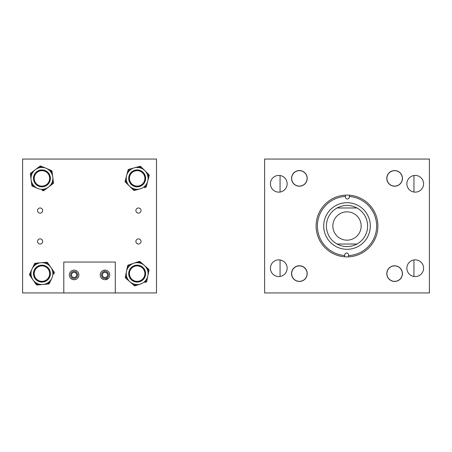 <?xml version="1.0" encoding="UTF-8"?>
<svg xmlns="http://www.w3.org/2000/svg" width="452" height="452" viewBox="0 0 452 452"><rect width="100%" height="100%" fill="white"/><g stroke="black" fill="none" stroke-linecap="round" stroke-linejoin="round"><path stroke-width="0.68" d="M406.868 183.778A8.362 8.362 0 0 0 415.23 192.14A8.362 8.362 0 0 0 423.592 183.778A8.362 8.362 0 0 0 415.23 175.41A8.362 8.362 0 0 0 406.868 183.778M406.868 268.222A8.362 8.362 0 0 0 415.23 276.59A8.362 8.362 0 0 0 423.592 268.222A8.362 8.362 0 0 0 415.23 259.86A8.362 8.362 0 0 0 406.868 268.222M291.568 178.382A7.825 7.825 0 0 0 299.393 186.207A7.825 7.825 0 0 0 307.224 178.382A7.825 7.825 0 0 0 299.393 170.551A7.825 7.825 0 0 0 291.568 178.382M270.426 183.778A8.362 8.362 0 0 0 278.794 192.14A8.362 8.362 0 0 0 287.156 183.778A8.362 8.362 0 0 0 278.794 175.41A8.362 8.362 0 0 0 270.426 183.778M291.568 273.618A7.825 7.825 0 0 0 299.393 281.449A7.825 7.825 0 0 0 307.224 273.618A7.825 7.825 0 0 0 299.393 265.793A7.825 7.825 0 0 0 297.998 281.325M270.426 268.222A8.362 8.362 0 0 0 278.794 276.59A8.362 8.362 0 0 0 287.156 268.222A8.362 8.362 0 0 0 278.794 259.86A8.362 8.362 0 0 0 270.426 268.222M386.799 273.618A7.825 7.825 0 0 0 394.624 281.449A7.825 7.825 0 0 0 402.449 273.618A7.825 7.825 0 0 0 394.624 265.793A7.825 7.825 0 0 0 386.799 273.618M386.799 178.382A7.825 7.825 0 0 0 394.624 186.207A7.825 7.825 0 0 0 402.449 178.382A7.825 7.825 0 0 0 394.624 170.551A7.825 7.825 0 0 0 393.183 186.071M429.4 159.059L429.4 292.941L264.618 292.941L264.618 159.059L429.4 159.059M370.307 226.288A23.295 23.295 0 0 1 346.724 249.295A23.295 23.295 0 0 1 323.717 225.712A23.295 23.295 0 0 1 347.3 202.705A23.295 23.295 0 0 1 370.307 226.288M345.441 196.422L345.43 197.015A1.938 1.938 0 0 0 347.345 198.976A1.938 1.938 0 0 0 349.306 197.066L349.311 196.473A29.617 29.617 0 0 1 376.629 226.367A29.617 29.617 0 0 1 348.582 255.578L348.588 254.984A1.938 1.938 0 0 0 346.678 253.024A1.938 1.938 0 0 0 344.718 254.934L344.707 255.527A29.617 29.617 0 0 1 317.394 225.633A29.617 29.617 0 0 1 345.441 196.422L345.458 195.145A30.894 30.894 0 0 1 377.906 226.384A30.894 30.894 0 0 1 344.695 256.809A30.894 30.894 0 0 1 316.117 225.616A30.894 30.894 0 0 1 345.458 195.145M344.707 255.527L344.701 256.278M348.582 255.578L348.571 256.324M349.311 196.473L349.328 195.191M332.847 226A14.159 14.159 0 0 0 347.012 240.159A14.159 14.159 0 0 0 361.171 226A14.159 14.159 0 0 0 347.012 211.841A14.159 14.159 0 0 0 332.847 226M337.039 207.976A20.6 20.6 0 0 0 337.039 244.023C343.684 247.425 350.334 247.425 356.984 244.023A20.6 20.6 0 0 0 356.984 207.976C350.334 204.575 343.684 204.575 337.039 207.976L356.984 207.976M356.984 244.023L337.039 244.023M42.686 210.553A2.576 2.576 0 0 1 40.115 213.129A2.576 2.576 0 0 1 37.539 210.553A2.576 2.576 0 0 1 40.115 207.976A2.576 2.576 0 0 1 42.686 210.553M42.686 241.447A2.576 2.576 0 0 1 40.115 244.023A2.576 2.576 0 0 1 37.539 241.447A2.576 2.576 0 0 1 40.115 238.871A2.576 2.576 0 0 1 42.686 241.447M76.67 274.918A2.576 2.576 0 0 1 74.094 277.494A2.576 2.576 0 0 1 71.518 274.918A2.576 2.576 0 0 1 74.094 272.347A2.576 2.576 0 0 1 76.67 274.918M107.565 274.918A2.576 2.576 0 0 1 104.988 277.494A2.576 2.576 0 0 1 102.418 274.918A2.576 2.576 0 0 1 104.988 272.347A2.576 2.576 0 0 1 107.565 274.918M141.035 241.447A2.576 2.576 0 0 1 138.459 244.023A2.576 2.576 0 0 1 135.888 241.447A2.576 2.576 0 0 1 138.459 238.871A2.576 2.576 0 0 1 141.035 241.447M141.035 210.553A2.576 2.576 0 0 1 138.459 213.129A2.576 2.576 0 0 1 135.888 210.553A2.576 2.576 0 0 1 138.459 207.976A2.576 2.576 0 0 1 141.035 210.553M63.794 292.941L22.6 292.941L22.6 159.059L156.482 159.059L156.482 292.941L115.288 292.941L115.288 262.047L63.794 262.047L63.794 292.941L115.288 292.941M48.172 282.579A10.916 10.916 0 0 0 50.884 267.381A10.916 10.916 0 0 0 35.685 264.663A10.916 10.916 0 0 0 32.973 279.861A10.916 10.916 0 0 0 48.172 282.579M37.087 266.674A8.464 8.464 0 0 0 34.979 278.46A8.464 8.464 0 0 0 46.765 280.568A8.464 8.464 0 0 0 48.872 268.782A8.464 8.464 0 0 0 37.087 266.674M37.448 267.2A7.825 7.825 0 0 0 35.505 278.099A7.825 7.825 0 0 0 46.403 280.042A7.825 7.825 0 0 0 48.347 269.143A7.825 7.825 0 0 0 37.448 267.2M51.81 278.257L49.387 283.421A1.028 1.028 0 0 1 48.545 284.014L37.166 284.986A1.028 1.028 0 0 1 36.233 284.545L30.324 276.065L35.618 283.658L36.465 283.071L37.081 283.958L38.154 283.867L38.245 284.89M54.234 273.087L53.777 274.065L52.844 273.63L53.302 272.652L52.686 271.765L53.528 271.177L54.144 272.059A1.028 1.028 0 0 1 54.234 273.087A1.028 1.028 0 0 0 54.144 272.059L53.302 272.652L54.234 273.087M30.075 273.177L31.007 273.613L30.55 274.59L31.171 275.477L30.324 276.065L29.708 275.183A1.028 1.028 0 0 1 29.617 274.155L34.465 263.821A1.028 1.028 0 0 1 35.312 263.228L46.686 262.256A1.028 1.028 0 0 1 47.618 262.697L53.528 271.177M34.007 264.793L34.94 265.234L35.312 263.228A1.028 1.028 0 0 0 34.465 263.821L36.476 264.166L36.386 263.137M45.612 262.352L45.697 263.375L46.771 263.284L47.392 264.171L48.234 263.578M49.844 282.443L48.912 282.008L48.454 282.986L47.381 283.076L47.466 284.105M134.397 188.942A10.916 10.916 0 0 0 147.719 181.139A10.916 10.916 0 0 0 139.922 167.816A10.916 10.916 0 0 0 126.594 175.619A10.916 10.916 0 0 0 134.397 188.942M139.301 170.189A8.464 8.464 0 0 0 128.967 176.235A8.464 8.464 0 0 0 135.012 186.569A8.464 8.464 0 0 0 145.346 180.523A8.464 8.464 0 0 0 139.301 170.189M139.137 170.805A7.825 7.825 0 0 0 129.583 176.399A7.825 7.825 0 0 0 135.176 185.953A7.825 7.825 0 0 0 144.73 180.359A7.825 7.825 0 0 0 139.137 170.805M140.047 188.908L134.538 190.416A1.028 1.028 0 0 1 133.543 190.156L125.424 182.133A1.028 1.028 0 0 1 125.153 181.139L127.769 171.138L125.424 180.094L126.419 180.354L126.148 181.399L126.916 182.156L126.193 182.89M145.55 187.399L144.51 187.682L144.239 186.687L145.278 186.405L145.55 185.36L146.55 185.619L146.273 186.665A1.028 1.028 0 0 1 145.55 187.399A1.028 1.028 0 0 0 146.273 186.665L145.278 186.405L145.55 187.399M129.803 169.076L130.08 170.071L129.035 170.353L128.763 171.398L127.769 171.138L128.04 170.093A1.028 1.028 0 0 1 128.763 169.364L139.775 166.342A1.028 1.028 0 0 1 140.77 166.602L148.889 174.625A1.028 1.028 0 0 1 149.16 175.619L146.55 185.619M138.73 166.624L139.007 167.619L140.77 166.602A1.028 1.028 0 0 0 139.775 166.342L140.815 168.093L141.538 167.359M148.12 173.867L147.397 174.602L148.166 175.359L147.894 176.404L148.889 176.664M135.583 190.134L135.306 189.139L134.267 189.422L133.498 188.665L132.775 189.399M33.222 184.97A10.916 10.916 0 0 0 48.517 187.083A10.916 10.916 0 0 0 50.63 171.788A10.916 10.916 0 0 0 35.335 169.675A10.916 10.916 0 0 0 33.222 184.97M48.675 173.269A8.464 8.464 0 0 0 36.815 171.63A8.464 8.464 0 0 0 35.177 183.489A8.464 8.464 0 0 0 47.036 185.128A8.464 8.464 0 0 0 48.675 173.269M48.166 173.653A7.825 7.825 0 0 0 37.2 172.139A7.825 7.825 0 0 0 35.685 183.105A7.825 7.825 0 0 0 46.652 184.619A7.825 7.825 0 0 0 48.166 173.653M37.685 188.439L32.425 186.218A1.028 1.028 0 0 1 31.804 185.399L30.386 174.071A1.028 1.028 0 0 1 30.787 173.122L39.025 166.884L31.646 172.472L32.267 173.291L31.408 173.947L31.544 175.014L30.521 175.144M42.946 190.654L41.951 190.235L42.352 189.286L43.347 189.704L44.206 189.055L44.827 189.874L43.968 190.529A1.028 1.028 0 0 1 42.946 190.654A1.028 1.028 0 0 0 43.968 190.529L43.347 189.704L42.946 190.654M41.9 166.522L41.505 167.472L40.511 167.054L39.646 167.703L39.025 166.884L39.883 166.229A1.028 1.028 0 0 1 40.906 166.104L51.426 170.54A1.028 1.028 0 0 1 52.048 171.359L53.466 182.687A1.028 1.028 0 0 1 53.07 183.636L44.827 189.874M50.432 170.116L50.031 171.065L52.048 171.359A1.028 1.028 0 0 0 51.426 170.54L51.161 172.557L52.183 172.427M53.336 181.614L52.313 181.744L52.449 182.811L51.584 183.467L52.206 184.286M33.42 186.642L33.821 185.693L32.826 185.269L32.691 184.201L31.668 184.331M135.001 284.325A10.916 10.916 0 0 0 147.86 275.776A10.916 10.916 0 0 0 139.312 262.917A10.916 10.916 0 0 0 126.453 271.466A10.916 10.916 0 0 0 135.001 284.325M138.826 265.324A8.464 8.464 0 0 0 128.86 271.951A8.464 8.464 0 0 0 135.487 281.918A8.464 8.464 0 0 0 145.454 275.291A8.464 8.464 0 0 0 138.826 265.324M138.702 265.945A7.825 7.825 0 0 0 129.487 272.076A7.825 7.825 0 0 0 135.611 281.297A7.825 7.825 0 0 0 144.832 275.166A7.825 7.825 0 0 0 138.702 265.945M140.64 283.969L135.233 285.788A1.028 1.028 0 0 1 134.221 285.585L125.656 278.036A1.028 1.028 0 0 1 125.328 277.059L127.368 266.929L125.543 276.002L126.549 276.206L126.34 277.262L127.148 277.98L126.47 278.754M146.052 282.144L145.03 282.489L144.702 281.511L145.725 281.167L145.934 280.11L146.945 280.313L146.73 281.37A1.028 1.028 0 0 1 146.052 282.144A1.028 1.028 0 0 0 146.73 281.37L145.725 281.167L146.052 282.144M129.283 264.753L129.617 265.731L128.594 266.075L128.379 267.132L127.368 266.929L127.583 265.872A1.028 1.028 0 0 1 128.261 265.098L139.08 261.454A1.028 1.028 0 0 1 140.092 261.657L148.657 269.206A1.028 1.028 0 0 1 148.985 270.177L146.945 280.313M138.058 261.798L138.385 262.776L140.092 261.657A1.028 1.028 0 0 0 139.08 261.454L140.222 263.143L140.9 262.369M147.849 268.488L147.166 269.262L147.973 269.98L147.764 271.036L148.77 271.24M136.255 285.444L135.928 284.466L134.905 284.811L134.091 284.099L133.413 284.873M413.953 175.512L413.953 192.038M413.953 259.962L413.953 276.488M280.07 175.512L280.07 192.038M280.07 259.962L280.07 276.488M298.535 186.156A7.825 7.825 0 0 1 291.613 177.517A7.825 7.825 0 0 1 300.252 170.602A7.825 7.825 0 0 1 307.174 179.241A7.825 7.825 0 0 1 298.535 186.156M291.693 272.223A7.825 7.825 0 0 1 307.224 273.618M386.935 176.935A7.825 7.825 0 0 1 402.449 178.382M393.46 281.359A7.825 7.825 0 0 1 386.884 272.454A7.825 7.825 0 0 1 395.794 265.883A7.825 7.825 0 0 1 402.365 274.788A7.825 7.825 0 0 1 393.46 281.359M137.159 170.653A7.724 7.724 0 0 0 134.233 185.529A7.724 7.724 0 0 0 144.307 181.303A7.724 7.724 0 0 0 140.08 171.229A7.724 7.724 0 0 0 130.006 175.455A7.724 7.724 0 0 0 134.233 185.529M137.159 186.105A7.724 7.724 0 0 0 140.08 171.229M103.598 279.5L101.559 278.262M104.988 279.709C100.463 278.121 100.463 278.121 104.988 279.709L108.491 278.183L107.892 278.726M100.203 274.918A4.791 4.791 0 0 0 104.988 279.709A4.791 4.791 0 0 0 109.779 274.918A4.791 4.791 0 0 0 104.988 270.132A4.791 4.791 0 0 0 100.203 274.918M76.072 279.279L74.094 279.709L72.71 279.505L70.665 278.262L72.117 279.279M76.58 279.008L76.998 278.726M69.303 274.918A4.791 4.791 0 0 0 74.094 279.709A4.791 4.791 0 0 0 78.885 274.918A4.791 4.791 0 0 0 74.094 270.132A4.791 4.791 0 0 0 69.303 274.918M105.706 270.183L103.011 270.556M102.502 270.827L101.593 271.545M74.806 270.183L74.094 270.132C69.568 271.72 69.568 271.72 74.094 270.132L73.382 270.183M70.591 274.918A3.503 3.503 0 0 0 74.094 278.421A3.503 3.503 0 0 0 77.597 274.918A3.503 3.503 0 0 0 74.094 271.415A3.503 3.503 0 0 0 70.591 274.918M101.491 274.918A3.503 3.503 0 0 0 104.988 278.421A3.503 3.503 0 0 0 108.491 274.918A3.503 3.503 0 0 0 104.988 271.415A3.503 3.503 0 0 0 101.491 274.918M75.151 270.245L76.998 271.11M76.586 270.827L76.072 270.556M106.378 270.336L107.48 270.827M107.898 271.11L106.966 270.556M106.373 270.336L106.045 270.245M390.325 171.963A7.724 7.724 0 0 0 388.212 182.681A7.724 7.724 0 0 0 398.924 184.795A7.724 7.724 0 0 0 401.043 174.077A7.724 7.724 0 0 0 390.325 171.963M387.217 271.437A7.724 7.724 0 0 0 392.443 281.031A7.724 7.724 0 0 0 402.037 275.805A7.724 7.724 0 0 0 396.805 266.211A7.724 7.724 0 0 0 387.217 271.437M293.919 172.93A7.724 7.724 0 0 0 293.947 183.857A7.724 7.724 0 0 0 304.868 183.828A7.724 7.724 0 0 0 304.846 172.901A7.724 7.724 0 0 0 293.919 172.93M307.117 273.618A7.724 7.724 0 0 0 299.393 265.895A7.724 7.724 0 0 0 291.67 273.618A7.724 7.724 0 0 0 299.393 281.347A7.724 7.724 0 0 0 307.117 273.618M49.652 178.382A7.724 7.724 0 0 0 41.929 170.653A7.724 7.724 0 0 0 34.205 178.382A7.724 7.724 0 0 0 41.929 186.105A7.724 7.724 0 0 0 49.652 178.382M144.883 273.618A7.724 7.724 0 0 0 137.159 265.895A7.724 7.724 0 0 0 129.43 273.618A7.724 7.724 0 0 0 137.159 281.347A7.724 7.724 0 0 0 144.883 273.618M49.652 273.618A7.724 7.724 0 0 0 41.929 265.895A7.724 7.724 0 0 0 34.205 273.618A7.724 7.724 0 0 0 41.929 281.347A7.724 7.724 0 0 0 49.652 273.618M49.042 283.833A1.028 1.028 0 0 1 48.545 284.014L48.454 282.986L49.387 283.421A1.028 1.028 0 0 1 49.042 283.833M46.686 262.256A1.028 1.028 0 0 1 47.618 262.697L46.771 263.284L46.686 262.256M37.166 284.986A1.028 1.028 0 0 1 36.233 284.545L37.081 283.958L37.166 284.986M29.708 275.183A1.028 1.028 0 0 1 29.617 274.155L30.55 274.59L29.708 275.183M134.007 190.422A1.028 1.028 0 0 1 133.543 190.156L134.267 189.422L134.538 190.416A1.028 1.028 0 0 1 134.007 190.422M148.889 174.625A1.028 1.028 0 0 1 149.16 175.619L148.166 175.359L148.889 174.625M125.424 182.133A1.028 1.028 0 0 1 125.153 181.139L126.148 181.399L125.424 182.133M128.04 170.093A1.028 1.028 0 0 1 128.763 169.364L129.035 170.353L128.04 170.093M32.007 185.896A1.028 1.028 0 0 1 31.804 185.399L32.826 185.269L32.425 186.218A1.028 1.028 0 0 1 32.007 185.896M53.466 182.687A1.028 1.028 0 0 1 53.07 183.636L52.449 182.811L53.466 182.687M30.386 174.071A1.028 1.028 0 0 1 30.787 173.122L31.408 173.947L30.386 174.071M39.883 166.229A1.028 1.028 0 0 1 40.906 166.104L40.511 167.054L39.883 166.229M134.702 285.822A1.028 1.028 0 0 1 134.221 285.585L134.905 284.811L135.233 285.788A1.028 1.028 0 0 1 134.702 285.822M148.657 269.206A1.028 1.028 0 0 1 148.985 270.177L147.973 269.98L148.657 269.206M125.656 278.036A1.028 1.028 0 0 1 125.328 277.059L126.34 277.262L125.656 278.036M127.583 265.872A1.028 1.028 0 0 1 128.261 265.098L128.594 266.075L127.583 265.872"/></g></svg>

